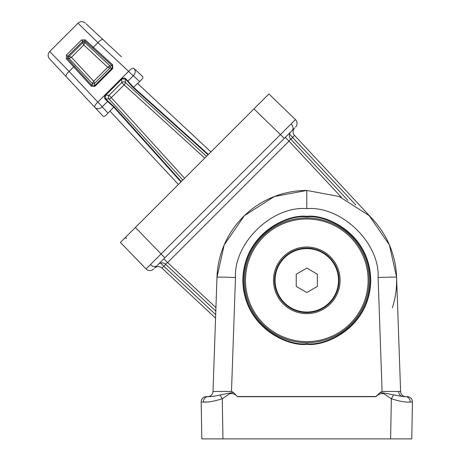 <?xml version="1.0" encoding="UTF-8"?>
<svg xmlns="http://www.w3.org/2000/svg" width="462" height="462" viewBox="0 0 462 462"><rect width="100%" height="100%" fill="white"/><g stroke="black" fill="none" stroke-linecap="round" stroke-linejoin="round"><path stroke-width="0.69" d="M49.705 51.513L69.115 71.448L97.823 102.108A5.284 1.831 -43 0 0 97.418 102.477A5.284 1.831 -43 0 0 94.849 107.38A5.284 4.603 -43 0 0 101.969 107.028A5.284 4.603 -43 0 0 102.171 106.82L108.044 113.144C105.492 116.008 103.823 117.013 103.038 116.153L49.578 58.859A5.284 5.284 0 0 1 49.705 51.513L77.991 23.227L97.927 42.643L128.586 71.344A5.284 1.831 -47 0 1 128.95 70.94A5.284 1.831 -47 0 1 133.853 68.376L142.631 76.565C143.486 77.345 142.487 79.014 139.622 81.572L133.299 75.693A5.284 0.578 -135 0 1 129.839 72.65A5.284 0.578 -135 0 1 128.586 71.344L121.598 78.332L124.48 78.003L125.808 78.835L133.547 87.278L208.385 154.47M66.193 76.669A5.284 1.831 -43 0 1 69.115 71.448L73.689 66.88L66.337 58.732L66.453 55.03L81.508 39.975L85.21 39.859L112.624 64.749L112.745 68.538L95.016 86.267L91.228 86.151L73.689 66.88A1.057 0.364 -42.3 0 1 74.671 66.459L92.238 85.776L94.479 85.817L112.295 68.006L112.214 65.725A1.057 0.364 -47.7 0 1 112.624 64.749M108.044 113.144L113.75 107.074L105.307 99.33L104.481 98.008L104.81 95.126L121.598 78.332L122.049 78.869L105.348 95.576L105.561 98.885L113.964 106.549L181.289 181.566M95.016 86.267L94.479 85.817L94.519 83.437A1.588 1.582 1 0 1 92.244 83.397L69.109 58.524A1.588 1.582 91 0 1 69.15 56.324L82.802 42.671A1.588 1.582 179 0 1 85.002 42.637L109.875 65.766A1.588 1.582 -91 0 1 109.916 68.047L94.519 83.437M105.348 95.576L104.81 95.126L97.823 102.108A5.284 0.578 45 0 1 99.122 103.361A5.284 0.578 45 0 1 102.171 106.82L107.49 101.507A0.531 0.462 131.7 0 0 107.536 100.832M109.846 110.978L178.401 184.453M180.948 181.912L113.75 107.074L113.964 106.549M133.553 87.272L139.622 81.572M210.932 151.923L137.457 83.368M86.065 23.781L121.535 56.878M85.331 23.1A5.284 5.284 0 0 0 77.991 23.227M208.044 154.816L133.027 87.485L127.31 81.058A0.531 0.462 -41.7 0 0 127.98 81.012L133.299 75.693A5.284 4.603 -47 0 0 133.506 75.497A5.284 4.603 -47 0 0 133.853 68.376M112.254 65.766L84.973 41.049L82.773 41.187L67.666 56.3L67.521 58.501L74.671 66.459M109.916 68.047L112.295 68.006L112.745 68.538M91.228 86.151A1.057 0.364 -42.3 0 1 92.204 85.736L92.244 83.397L93.751 81.248L107.727 67.273L83.778 44.976L84.979 42.637A1.588 1.571 29 0 0 82.796 42.683L83.778 44.976L71.454 57.305L93.751 81.248L94.537 83.414A1.588 1.548 36 0 1 92.325 83.397M84.979 42.637L84.973 41.049A1.057 0.635 -48.5 0 1 85.21 39.859M66.337 58.732A1.057 0.635 -41.5 0 1 67.521 58.501L69.115 58.501A1.588 1.571 61 0 1 69.156 56.324L71.454 57.305L69.115 58.501M82.802 42.671L82.773 41.187L81.508 39.975M66.453 55.03L67.666 56.3L69.15 56.324M204.753 158.108L124.122 84.846L111.325 97.644L184.581 178.274M105.169 94.698L105.648 95.224L109.09 95.282L121.754 82.611L124.122 84.846A2.645 0.618 132.3 0 0 125.421 82.548L206.526 156.335M127.31 81.058L125.364 79.083L122.049 78.869M133.027 87.485L133.547 87.278M121.177 78.69L121.697 79.169L121.754 82.611A2.645 2.633 179 0 1 125.421 82.548L125.364 79.083L125.808 78.835M182.808 180.047L109.026 98.949L105.561 98.885L105.307 99.33M109.026 98.949A2.645 0.618 137.7 0 0 111.325 97.644L109.09 95.282A2.645 2.633 91 0 0 109.026 98.949M109.875 65.852L107.727 67.273L109.892 68.058A1.588 1.548 54 0 0 109.875 65.852L112.214 65.725M307.23 343.751A63.433 63.433 0 0 1 306.797 343.751C325.352 346.304 369.363 327.269 370.229 280.324C369.363 233.374 325.352 214.339 306.797 216.892C288.242 214.339 244.231 233.374 243.37 280.324C244.231 327.269 288.242 346.304 306.797 343.751A63.433 63.433 0 0 1 306.364 343.751M306.364 216.892A63.433 63.433 0 0 1 306.797 216.892A63.433 63.433 0 0 1 307.23 216.892M203.413 402.021A5.284 4.724 -90 0 1 208.137 396.615L206.456 396.615L208.137 396.615C210.337 396.818 214.316 396.275 220.079 394.993L233.304 392.371L237.595 396.702C235.297 394.19 232.681 393.202 229.747 393.734L222.257 398.752C213.975 401.368 207.692 402.46 203.413 402.021L201.894 402.009M202.957 402.021L207.369 402.027M237.653 396.523L375.941 396.523L380.29 392.371L402.356 396.488L405.463 396.615A5.284 4.724 90 0 1 410.187 402.021C405.861 402.454 399.578 401.363 391.337 398.752L383.899 393.763C380.965 393.174 378.332 394.155 375.999 396.702L237.595 396.702M380.29 392.371L382.091 391.418L400.594 391.51A5.284 5.284 0 0 0 405.879 396.615M382.091 391.418L378.112 277.506C379.851 242.885 341.343 205.7 306.797 208.639C272.257 205.7 233.749 242.885 235.481 277.506L231.502 391.418L212.999 391.51L216.99 277.188L224.18 244.981L244.375 215.679L274.364 196.517L306.797 190.46L339.235 196.517L369.219 215.679L389.42 244.981L396.604 277.188L400.594 391.51M231.502 391.418L233.304 392.371M220.079 394.993L222.257 398.752L222.961 438.9L390.638 438.9L391.337 398.752L393.514 394.993M222.961 438.9L201.819 438.9L201.172 401.992A5.284 5.284 0 0 1 206.456 396.615A5.284 5.284 0 0 0 201.172 401.9M411.7 402.009L412.422 401.992L411.781 438.9L390.638 438.9M306.797 208.639L306.797 190.46A89.859 89.859 0 0 0 216.99 277.188A18.503 0.323 -178 0 1 235.481 277.506M412.422 401.9A5.284 5.284 0 0 0 407.137 396.615A5.284 5.284 0 0 1 412.422 401.992L410.637 402.021M212.999 391.51A5.284 5.284 0 0 1 207.715 396.615A5.284 5.284 0 0 0 212.999 391.51M294.334 128.326L154.805 267.856M289.021 133.639L294.629 128.032A5.284 5.284 0 0 0 294.502 135.372L372.516 219.04A89.859 89.859 0 0 1 392.382 307.715M146.263 268.774L295.253 119.785M341.551 197.453L289.016 141.118L285.279 137.381L284.309 138.352L253.95 108.905L120.432 242.423L146.079 268.976A5.284 5.284 0 0 0 153.615 269.046A5.284 5.284 0 0 1 146.142 269.046M253.95 108.905L268.901 93.959L295.455 119.6A5.284 5.284 0 0 1 295.518 119.664A5.284 5.284 0 0 0 295.455 119.6M215.563 318.116L161.85 268.024A5.284 5.284 0 0 0 154.51 268.151L160.118 262.543M215.806 311.111L165.592 264.287A5.284 5.284 0 0 0 158.247 264.414L164.83 257.831L135.383 227.477M285.279 137.381L290.887 131.774A5.284 5.284 0 0 0 290.76 139.114L347.944 200.433M373.105 219.675L372.516 219.04M126.64 238.421A1.588 1.588 0 0 0 124.417 238.438M163.86 258.801L167.596 262.543L289.016 141.118L290.615 138.952M165.425 264.137L167.596 262.543L215.927 307.611M355.832 205.018L289.518 134.142M165.725 264.408L163.854 266.279L160.62 263.045M295.518 127.142A5.284 5.284 0 0 0 295.518 119.664A5.284 5.284 0 0 1 295.518 127.142M329.597 303.124A32.242 32.242 0 0 0 329.597 257.525A32.242 32.242 0 0 0 283.997 257.525A32.242 32.242 0 0 0 283.997 303.124A32.242 32.242 0 0 0 329.597 303.124A32.242 32.242 0 0 1 283.997 303.124A32.242 32.242 0 0 1 283.997 257.525M262.693 236.215A62.376 62.376 0 0 1 350.901 236.215A62.376 62.376 0 0 1 350.901 324.428A62.376 62.376 0 0 1 262.693 324.428A62.376 62.376 0 0 1 262.693 236.215A62.376 62.376 0 0 0 262.693 324.428A62.376 62.376 0 0 0 350.901 324.428M275.081 280.324A31.716 31.716 0 0 0 306.797 312.041A31.716 31.716 0 0 0 338.513 280.324A31.716 31.716 0 0 0 306.797 248.608A31.716 31.716 0 0 0 275.081 280.324M317.371 274.22L306.797 268.116L296.229 274.22L296.229 286.428L306.797 292.527L317.371 286.428L317.371 274.22M92.937 48.192A1.057 0.364 -47.7 0 1 93.353 47.211L97.927 42.643A5.284 1.831 133 0 1 103.147 39.72M306.797 216.355C325.508 213.785 369.883 232.975 370.761 280.313C369.883 327.656 325.508 346.841 306.797 344.271C288.092 346.841 243.711 327.656 242.839 280.313C243.711 232.975 288.092 213.785 306.797 216.355M402.356 396.488A5.284 4.73 90 0 1 398.648 391.533M306.797 190.46A89.859 89.859 0 0 0 216.99 277.188M378.112 277.506A18.503 0.323 -2 0 1 396.604 277.188M292.238 130.423A5.284 3.736 -135 0 0 291.048 123.955M156.901 265.76A5.284 3.736 -135 0 1 150.427 264.57M294.629 128.032A5.284 5.284 0 0 0 294.502 135.372L290.887 139.247M161.85 268.024L163.854 266.279L215.685 314.61M290.76 139.114A5.284 5.284 0 0 1 290.887 131.774M283.252 256.774A33.299 33.299 0 0 1 330.347 256.774A33.299 33.299 0 0 1 330.347 303.869A33.299 33.299 0 0 1 283.252 303.869A33.299 33.299 0 0 1 283.252 256.774M350.156 323.677A61.319 61.319 0 0 0 350.156 236.966A61.319 61.319 0 0 0 263.438 236.966A61.319 61.319 0 0 0 263.438 323.677A61.319 61.319 0 0 0 350.156 323.677"/></g></svg>

